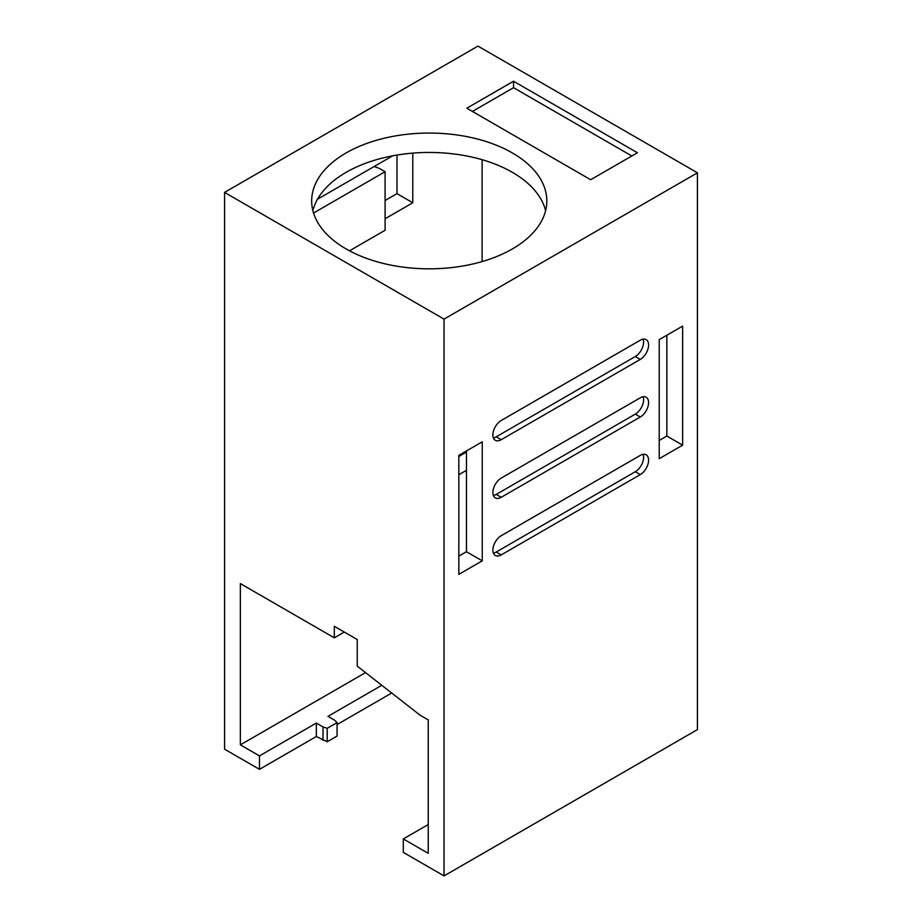 <?xml version="1.0" encoding="UTF-8"?>
<svg xmlns="http://www.w3.org/2000/svg" width="922" height="922" viewBox="0 0 922 922"><rect width="100%" height="100%" fill="white"/><g stroke="black" fill="none" stroke-linecap="round" stroke-linejoin="round"><path stroke-width="1.38" d="M381.789 685.288L327.978 716.359L334.628 720.197L337.072 722.629L337.072 736.067L327.206 741.761L316.338 736.517L316.338 723.079L259.474 755.902L240.354 744.861L240.354 583.591L334.306 637.828L334.306 626.303L357.24 639.557L357.24 666.122L420.075 715.184L428.246 719.909L428.246 853.346L403.306 838.939L403.306 852.377L444.035 875.9L444.035 319.116L697.435 172.817L697.435 729.602L444.035 875.9M458.833 556.127L466.451 551.736L466.451 450.939M659.23 440.439L666.848 436.037L666.848 335.239M316.338 736.517L259.474 769.34L259.474 755.902M697.435 172.817L477.965 46.1L224.565 192.398L224.565 749.183L259.474 769.34M391.689 693.021L337.072 724.554M631.824 155.979L513.542 87.682L472.41 111.435M513.542 81.24L466.82 108.208L590.691 179.732L637.413 152.752L513.542 81.24L513.542 87.682M349.496 250.819L385.096 230.27L385.096 171.711L380.993 169.348A23.511 13.576 0 0 0 374.044 166.571L317.502 199.221M385.096 171.711L313.549 213.017M385.096 200.512L396.99 193.643L396.99 155.057M428.246 824.545L403.306 838.939M482.252 560.853L458.833 574.371L458.833 455.33L482.252 441.822L482.252 560.853L466.451 551.736M682.637 326.123L659.23 339.642L659.23 458.672L682.637 445.165L682.637 326.123M640.283 455.399L501.211 535.694A11.767 6.788 120 0 0 493.524 546.055A11.767 6.788 120 0 0 495.321 555.482A11.767 6.788 120 0 0 501.211 554.906L640.283 474.611A11.767 6.788 120 0 0 647.959 464.25A11.767 6.788 120 0 0 646.161 454.823A11.767 6.788 120 0 0 640.283 455.399M640.283 397.808L501.211 478.092A11.767 6.788 120 0 0 493.524 488.464A11.767 6.788 120 0 0 495.321 497.88A11.767 6.788 120 0 0 501.211 497.304L640.283 417.009A11.767 6.788 120 0 0 647.959 406.648A11.767 6.788 120 0 0 646.161 397.221A11.767 6.788 120 0 0 640.283 397.808M640.283 340.206L501.211 420.501A11.767 6.788 120 0 0 493.524 430.862A11.767 6.788 120 0 0 495.321 440.29A11.767 6.788 120 0 0 501.211 439.702L640.283 359.419A11.767 6.788 120 0 0 647.959 349.046A11.767 6.788 120 0 0 646.161 339.619A11.767 6.788 120 0 0 640.283 340.206M224.565 192.398L444.035 319.116M346.107 248.94A117.567 67.882 180 0 1 311.671 200.938A117.567 67.882 180 0 1 384.243 138.231A117.567 67.882 180 0 1 512.378 152.948A117.567 67.882 180 0 1 546.815 200.938A117.567 67.882 180 0 1 474.231 263.657A117.567 67.882 180 0 1 346.107 248.94M458.833 456.494L466.451 452.091M458.833 474.726L466.451 470.335M545.605 210.642A117.567 67.882 0 0 0 512.378 172.333A117.567 67.882 0 0 0 392.138 155.922A117.567 67.882 0 0 0 312.881 210.642M385.096 218.756L412.779 202.771L412.779 153.121M396.99 193.643L412.779 202.771M392.668 155.818L374.044 166.571M365.538 672.599L240.354 744.861M682.637 445.165L666.848 436.037M482.114 261.571L482.114 159.702M344.275 632.066L334.306 637.828M323 740.354L323 726.916L316.338 723.079M327.206 741.761L327.206 728.322L323 726.916M337.072 722.629L327.206 728.322M643.107 454.339A11.767 6.788 -60 0 1 635.293 471.73L496.22 552.024A11.767 6.788 -60 0 1 493.385 553.085M643.107 396.737A11.767 6.788 -60 0 1 635.293 414.128L496.22 494.423A11.767 6.788 -60 0 1 493.385 495.483M643.107 339.146A11.767 6.788 -60 0 1 635.293 356.537L496.22 436.821A11.767 6.788 -60 0 1 493.385 437.881M640.283 474.611L635.293 471.73M496.22 552.024L501.211 554.906M640.283 417.009L635.293 414.128M496.22 494.423L501.211 497.304M640.283 359.419L635.293 356.537M496.22 436.821L501.211 439.702"/></g></svg>
